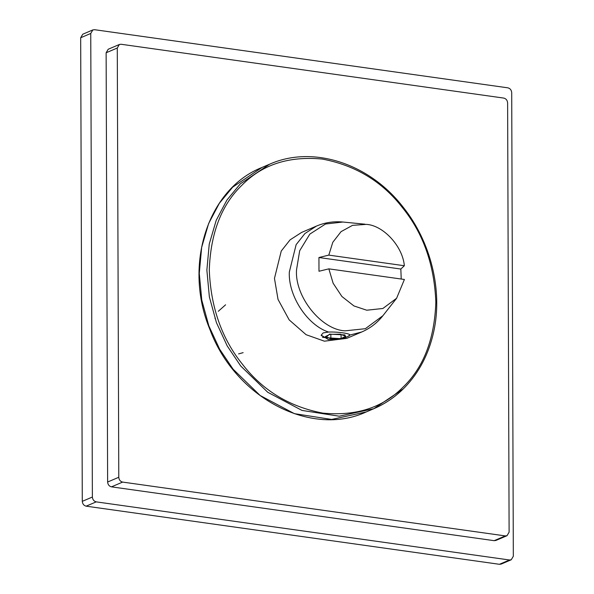 <?xml version="1.0" encoding="UTF-8"?>
<svg xmlns="http://www.w3.org/2000/svg" width="594" height="594" viewBox="0 0 594 594"><rect width="100%" height="100%" fill="white"/><g stroke="black" fill="none" stroke-linecap="round" stroke-linejoin="round"><path stroke-width="0.89" d="M322.483 337.347L328.512 337.786M111.464 486.85L122.616 482.09C120.307 481.496 119.03 479.885 118.778 477.264L107.625 482.024C107.878 484.645 109.155 486.256 111.464 486.85L494.149 540.674L495.871 540.458L507.024 535.691L505.301 535.914L494.149 540.674M122.616 482.09L505.301 535.914M119.364 44.483L108.212 49.243L106.126 52.777L117.278 48.017L119.364 44.483L121.087 44.26L503.771 98.084C506.081 98.678 507.365 100.289 507.618 102.91L509.11 532.157L507.024 535.691M117.278 48.017L118.778 477.264M106.126 52.777L107.625 482.024M507.87 87.83C510.172 88.424 511.456 90.036 511.709 92.657L513.327 556.244L511.241 559.778L509.511 559.994L96.221 501.871C93.911 501.269 92.627 499.665 92.374 497.037L90.756 33.457L92.842 29.915L94.572 29.7L507.87 87.83M92.374 497.037L82.291 501.343L80.673 37.756L90.756 33.457M92.842 29.915L82.759 34.222L80.673 37.756M215.021 318.636L215.243 317.827M218.288 311.301L225.586 304.811M509.511 559.994L499.428 564.3L501.158 564.085L511.241 559.778M499.428 564.3L86.13 506.17L96.221 501.871M82.291 501.343C82.544 503.964 83.828 505.576 86.13 506.17M238.573 353.898L243.139 352.658M341.565 338.721L325.579 337.674L329.566 334.132L344.936 334.912L345.552 337.6L341.565 338.721M340.265 334.17L345.782 336.278L341.082 338.535L330.865 338.684L325.349 336.575L330.049 334.318L340.265 334.17M330.843 334.303L330.865 338.684M341.067 334.474L341.082 338.535M338.832 339.04L328.334 339.516L321.206 335.165L323.151 332.915L328.608 332.053C337.481 331.682 350.326 333.494 349.918 335.046L347.69 336.523M328.853 268.852L404.403 279.477L396.614 298.262L382.878 308.486L366.75 310.217L353.935 305.94L341.914 296.495L333.123 283.227L328.853 268.852L318.985 271.258L318.941 257.521L328.801 255.116L332.796 242.285L341.075 231.63L352.539 225.349L366.453 224.369C383.516 225.475 402.695 246.413 404.351 265.741L400.831 269.037L401.225 279.032M349.918 335.046L361.679 332.001L346.822 338.35L324.413 341.186L306.088 334.689L289.174 319.891L278.029 299.421L274.465 278.386L281.259 251.017L290.08 239.857L301.611 232.425L316.468 226.076L304.937 233.516L296.124 244.676L289.323 272.045C288.112 295.819 307.454 325.363 328.608 332.053M400.831 269.037L318.941 257.521M328.801 255.116L404.351 265.741M242.27 184.868C262.385 164.501 289.055 155.903 322.282 159.058C355.516 165.355 382.246 181.556 402.465 207.655C423.232 233.219 434.355 264.738 435.84 302.205C434.518 339.271 423.529 367.641 402.858 387.31C382.744 407.677 356.073 416.275 322.846 413.12C289.612 406.823 262.882 390.622 242.664 364.523C221.896 338.959 210.773 307.44 209.288 269.973C210.61 232.907 221.599 204.536 242.27 184.868M261.924 167.486C207.633 188.818 183.101 265.421 209.89 329.418C234.942 397.453 310.87 437.674 366.253 411.932L331.652 419.446L294.401 413.654L260.135 395.493L233.108 369.201L219.654 349.205L208.836 325.854L201.774 300.104L199.28 273.374L201.663 247.342L208.613 223.582L219.334 203.297L232.707 187.117L261.924 167.486L269.505 164.248L240.295 183.88L226.915 200.059L216.201 220.344L209.244 244.104L206.868 270.136L209.363 296.866L216.424 322.616L227.235 345.968L240.696 365.963L267.723 392.255L301.99 410.417L339.233 416.208L373.834 408.694L403.051 389.055M361.679 332.001C370.121 328.356 377.197 322.928 382.907 315.704L365.34 328.705L345.136 330.828C321.198 329.885 294.476 296.287 296.547 269.728L299.688 250.735L309.845 234.088L325.534 224.012L342.924 222.03C333.776 221.154 324.955 222.505 316.468 226.076M366.253 411.932L373.834 408.694C385.461 403.705 395.79 396.592 404.818 387.34C419.149 372.453 428.749 354.031 433.635 332.068C442.976 290.763 430.91 241.654 402.962 206.935C369.171 163.187 312.511 144.988 269.505 164.248M325.579 337.674L321.235 335.513M345.552 337.6L349.517 335.595M382.907 315.704L396.614 298.262M365.006 224.198L342.924 222.03"/></g></svg>
